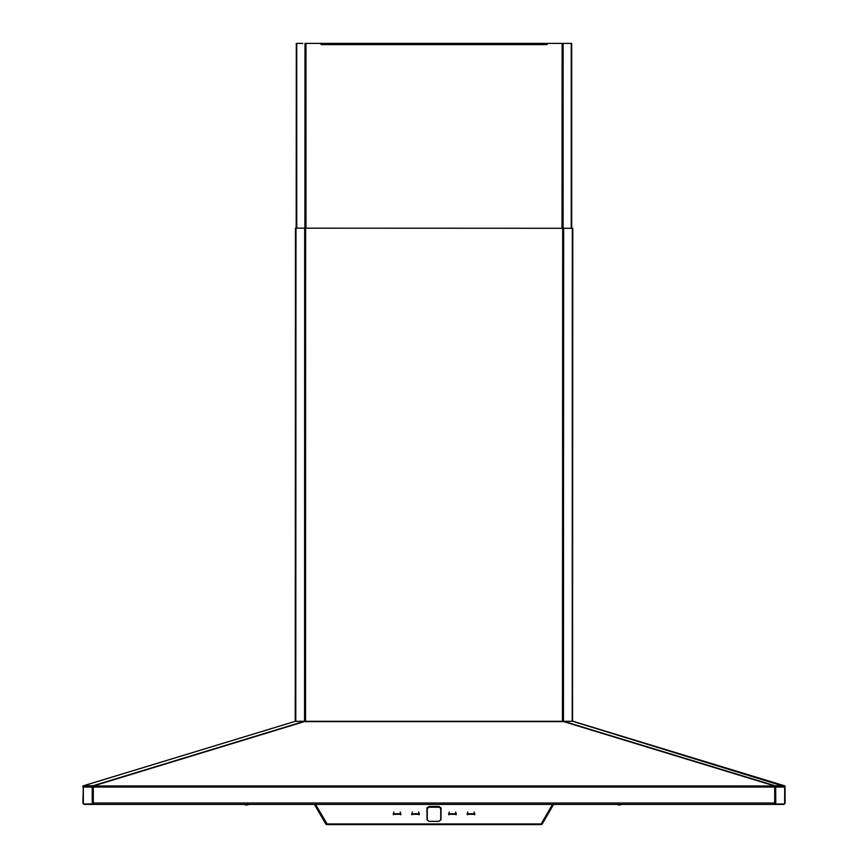 <?xml version="1.0" encoding="UTF-8"?>
<svg xmlns="http://www.w3.org/2000/svg" width="868" height="868" viewBox="0 0 868 868"><rect width="100%" height="100%" fill="white"/><g stroke="black" fill="none" stroke-linecap="round" stroke-linejoin="round"><path stroke-width="1.3" d="M775.645 786.516L775.742 803.974L784.726 803.974L784.715 787.102L783.913 785.746L785.117 785.963L784.932 786.582L785.117 785.963L573.064 721.275L562.681 721.275L773.92 785.703L774.744 786.723L774.744 803.052L93.256 803.052L93.256 804.441L84.272 804.441L82.883 803.052L83.295 786.983M562.681 721.275L305.319 721.275L94.08 785.703L93.256 786.723L93.256 803.052M784.987 786.408L785.117 803.052L783.728 804.441L774.744 804.441L774.744 803.052M572.75 228.241L572.598 721.275L572.75 228.241L295.413 228.154L295.261 721.275L295.413 228.154M439.078 807.207L428.922 807.207L427.251 808.65L427.251 819.859L428.922 821.291L439.078 821.291L440.749 819.859L440.749 808.65L439.078 806.958L428.922 806.958L427.067 808.564L427.067 819.761L428.922 821.367L439.078 821.367L440.933 819.761L440.857 807.5M428.922 807.207L428.922 806.513L439.078 806.513L441.02 808.184L440.922 819.935M296.281 51.342L296.281 63.18M82.883 785.963L83.068 786.582L82.883 785.963L83.87 785.659L295.348 721.275L82.883 785.963M83.013 786.408L82.883 786.983M83.285 787.102L83.274 803.974L92.258 803.974L92.279 787.102L83.285 787.102L84.087 785.746L83.057 786.582M305.319 721.275L295.348 721.275M304.332 721.275L92.974 785.746L92.366 786.592L93.353 786.56M92.833 786.592L92.724 803.974L83.274 803.974M92.355 786.516L92.735 787.113M563.668 721.275L775.721 785.963L92.279 785.963M93.256 785.963L93.256 786.592M774.744 785.963L774.647 786.56M774.744 804.441L93.256 804.441M775.721 785.963L774.744 786.592M775.699 786.777L775.276 803.974L784.726 803.974M572.652 721.275L784.943 786.582M325.847 824.188L326.552 824.123M541.306 824.047L541.165 824.6L540.894 823.949L542.12 824.253L553.556 804.441M326.694 824.047L326.835 824.6L327.106 823.949L540.894 823.949M315.561 804.441L327.106 823.949M326.824 823.949L325.88 824.253L314.444 804.441M474.59 814.868L474.796 813.793L467.125 813.793L467.331 814.868M456.101 814.868L456.318 813.793L448.647 813.793L448.854 814.868M400.669 814.868L400.875 813.793L393.204 813.793L393.41 814.868M419.146 814.868L419.352 813.793L411.682 813.793L411.899 814.868M427.078 819.935L426.98 808.184L428.922 806.513M542.153 824.188L541.448 824.123M427.251 808.65L427.143 807.5M393.345 814.249L400.734 814.249L393.345 814.249L393.822 811.981M400.734 814.249L400.256 811.981M411.823 814.249L419.211 814.249L411.823 814.249L412.3 811.981M419.211 814.249L418.734 811.981M448.789 814.249L456.177 814.249L448.789 814.249L449.266 811.981M456.177 814.249L455.7 811.981M467.266 814.249L474.655 814.249L467.266 814.249L467.743 811.981M474.655 814.249L474.178 811.981M249.029 804.441L246.425 805.081L243.832 804.441M621.857 804.441L619.264 805.081L616.66 804.441M295.413 257.731L295.413 254.031L295.413 257.731M304.972 43.4L321.019 43.4L321.019 44.604L547.035 44.637L547.035 43.433L571.697 43.443L571.676 228.241L571.697 43.443M297.67 43.4L296.346 43.4L296.346 44.604L296.292 43.4M297.485 43.4L302.813 43.4M571.632 43.443L562.941 43.443M570.493 43.443L565.176 43.443M547.035 44.637L547.035 43.487L545.831 43.433L321.019 43.454M92.974 785.746L84.087 785.746M774.744 787.059L93.256 787.059M562.681 721.677L305.319 721.677M783.913 785.746L775.026 785.746M784.715 787.102L775.265 787.113M552.439 804.441L541.176 823.949M427.251 819.859L428.922 821.388L439.078 821.388L440.749 819.859M440.749 808.65L439.078 806.513M572.337 228.241L572.196 721.275M563.614 228.241L563.473 721.275M562.638 228.241L562.497 721.644M305.666 228.165L305.525 721.644M304.69 228.165L304.549 721.275M295.955 228.154L295.814 721.275M295.543 228.154L295.402 721.275M296.259 228.154L296.281 43.4L296.259 228.154M296.324 228.154L296.346 43.4M296.281 60.033L296.281 54.489L296.281 60.033M296.726 228.154L296.758 43.4M304.939 228.165L304.961 43.4M305.916 228.165L305.948 43.4M562.084 228.23L562.106 43.443M563.061 228.241L563.093 43.443M571.263 228.241L571.296 43.443M541.165 824.6L326.835 824.6"/></g></svg>
